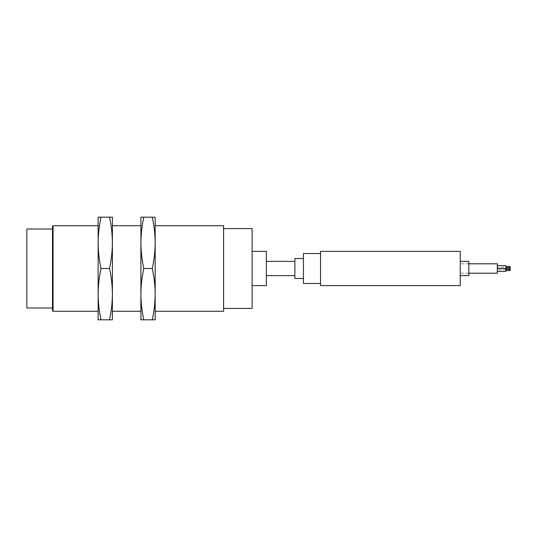 <?xml version="1.0" encoding="UTF-8"?>
<svg xmlns="http://www.w3.org/2000/svg" width="537" height="537" viewBox="0 0 537 537"><rect width="100%" height="100%" fill="white"/><g stroke="black" fill="none" stroke-linecap="round" stroke-linejoin="round"><path stroke-width="0.4" stroke-dasharray="2.69 2.01" d="M155.159 311.272L155.159 225.728L155.159 311.272M223.593 225.728L223.593 311.272M155.159 242.838L155.159 319.824L152.273 319.824C154.132 311.346 155.092 302.794 155.159 294.162C155.092 285.53 154.132 276.978 152.273 268.5C154.132 260.022 155.092 251.47 155.159 242.838C155.092 234.206 154.132 225.654 152.273 217.176L155.159 217.176L155.159 242.838M223.593 308.419L223.593 228.581L223.593 308.419M252.108 228.581L252.108 308.419M152.273 268.5L143.795 268.5C141.929 276.978 140.969 285.53 140.902 294.162C140.969 302.794 141.929 311.346 143.795 319.824L152.273 319.824M143.795 319.824L140.902 319.824L140.902 242.838C140.969 251.47 141.929 260.022 143.795 268.5M143.795 217.176C141.929 225.654 140.969 234.206 140.902 242.838L140.902 217.176L152.273 217.176M252.108 285.61L252.108 251.39L252.108 285.61M266.359 251.39L266.359 285.61M140.902 225.728L140.902 242.838M266.359 275.629L266.359 261.371L266.359 275.629M112.387 311.272L112.387 225.728L112.387 311.272M294.873 275.629L294.873 261.371L294.873 275.629M112.387 242.838L112.387 319.824L109.501 319.824C111.36 311.346 112.327 302.794 112.387 294.162C112.327 285.53 111.36 276.978 109.501 268.5C111.36 260.022 112.327 251.47 112.387 242.838C112.327 234.206 111.36 225.654 109.501 217.176L112.387 217.176L112.387 242.838M294.873 278.481L294.873 258.519M303.432 278.481L303.432 258.519L303.432 278.481M109.501 268.5L101.023 268.5C99.164 276.978 98.197 285.53 98.13 294.162C98.197 302.794 99.164 311.346 101.023 319.824L109.501 319.824M101.023 319.824L98.13 319.824L98.13 242.838C98.197 251.47 99.164 260.022 101.023 268.5M101.023 217.176C99.164 225.654 98.197 234.206 98.13 242.838L98.13 217.176L109.501 217.176M303.432 283.469L303.432 253.531M320.535 283.469L320.535 253.531L320.535 283.469M98.13 294.162L98.13 242.838M98.13 225.728L98.13 311.272M320.535 285.61L320.535 251.39M53.082 311.272L53.082 225.728M460.249 251.39L460.249 285.61M52.512 310.701L52.512 226.299M460.249 261.371L460.249 275.629L460.249 261.371L468.808 261.371L468.808 275.629L460.249 275.629M52.512 307.99L52.512 229.01L52.512 307.99M26.85 307.99L26.85 229.01M468.808 263.795L468.808 273.205L468.808 263.795L468.808 273.205L468.808 263.795L460.249 263.795L460.249 273.205L468.808 273.205M497.316 263.795L497.316 273.205M460.249 273.205L460.249 263.795M497.316 265.593L497.316 268.446L497.316 265.593M497.316 268.554L497.316 271.407L497.316 268.554M497.316 267.077L497.316 269.923L497.316 267.077L505.874 267.077L505.874 271.407M505.874 265.593L505.874 267.077M505.874 266.446L505.874 267.587L505.874 266.446M505.874 269.413L505.874 270.554L505.874 269.413M505.874 267.929L505.874 269.071L505.874 267.929M510.15 266.446L510.15 267.587M510.15 269.413L510.15 270.554M510.15 267.929L510.15 269.071M505.874 269.923L497.316 269.923"/><path stroke-width="0.81" d="M155.159 242.838L155.159 217.176L152.273 217.176C154.132 225.654 155.092 234.206 155.159 242.838C155.092 251.47 154.132 260.022 152.273 268.5C154.132 276.978 155.092 285.53 155.159 294.162L155.159 242.838M155.159 311.272L223.593 311.272L223.593 225.728L155.159 225.728M155.159 319.824L155.159 294.162C155.092 302.794 154.132 311.346 152.273 319.824L155.159 319.824M223.593 308.419L252.108 308.419L252.108 228.581L223.593 228.581M143.795 319.824C141.929 311.346 140.969 302.794 140.902 294.162L140.902 319.824L152.273 319.824M143.795 217.176L140.902 217.176L140.902 242.838C140.969 234.206 141.929 225.654 143.795 217.176L152.273 217.176M143.795 268.5C141.929 260.022 140.969 251.47 140.902 242.838L140.902 294.162C140.969 285.53 141.929 276.978 143.795 268.5L152.273 268.5M252.108 285.61L266.359 285.61L266.359 251.39L252.108 251.39M140.902 242.838L140.902 225.728L112.387 225.728M112.387 242.838L112.387 217.176L109.501 217.176C111.36 225.654 112.327 234.206 112.387 242.838C112.327 251.47 111.36 260.022 109.501 268.5C111.36 276.978 112.327 285.53 112.387 294.162L112.387 242.838M112.387 311.272L140.902 311.272M266.359 275.629L294.873 275.629M112.387 319.824L112.387 294.162C112.327 302.794 111.36 311.346 109.501 319.824L112.387 319.824M303.432 258.519L294.873 258.519L294.873 278.481L303.432 278.481M101.023 319.824C99.164 311.346 98.197 302.794 98.13 294.162L98.13 319.824L109.501 319.824M101.023 217.176L98.13 217.176L98.13 242.838C98.197 234.206 99.164 225.654 101.023 217.176L109.501 217.176M101.023 268.5C99.164 260.022 98.197 251.47 98.13 242.838L98.13 294.162C98.197 285.53 99.164 276.978 101.023 268.5L109.501 268.5M320.535 253.531L303.432 253.531L303.432 283.469L320.535 283.469M53.082 311.272L52.512 310.701L52.512 226.299L53.082 225.728L53.082 311.272L98.13 311.272L98.13 294.162M98.13 242.838L98.13 225.728L53.082 225.728M320.535 251.39L320.535 285.61L460.249 285.61L460.249 251.39L320.535 251.39M460.249 261.371L468.808 261.371L468.808 275.629L460.249 275.629M52.512 229.01L26.85 229.01L26.85 307.99L52.512 307.99M468.808 273.205L497.316 273.205L497.316 263.795L468.808 263.795M497.316 271.407L505.874 271.407L505.874 265.593L497.316 265.593M505.874 268.554L497.316 268.554M505.874 267.587L510.15 267.587L510.15 266.446L505.874 266.446M505.874 270.554L510.15 270.554L510.15 269.413L505.874 269.413M505.874 269.071L510.15 269.071L510.15 267.929L505.874 267.929M266.359 261.371L294.873 261.371M505.874 268.446L497.316 268.446"/></g></svg>
